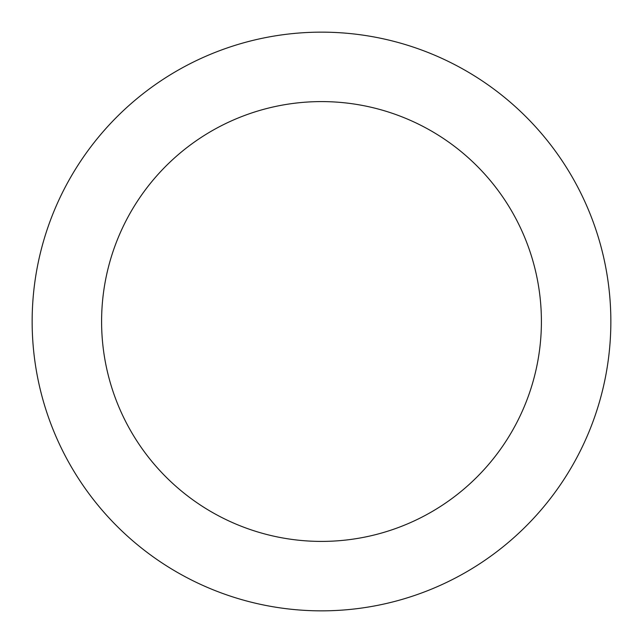 <?xml version="1.0" encoding="UTF-8"?>
<svg xmlns="http://www.w3.org/2000/svg" width="643" height="643" viewBox="0 0 643 643"><rect width="100%" height="100%" fill="white"/><g stroke="black" fill="none" stroke-linecap="round" stroke-linejoin="round"><path stroke-width="0.96" d="M321.5 541.406A219.906 219.906 0 0 0 541.406 321.5A219.906 219.906 0 0 0 321.5 101.594A219.906 219.906 0 0 0 101.594 321.5A219.906 219.906 0 0 0 321.5 541.406M321.5 610.85A289.35 289.35 0 0 0 610.85 321.5A289.35 289.35 0 0 0 321.5 32.15A289.35 289.35 0 0 0 32.15 321.5A289.35 289.35 0 0 0 321.5 610.85"/></g></svg>
